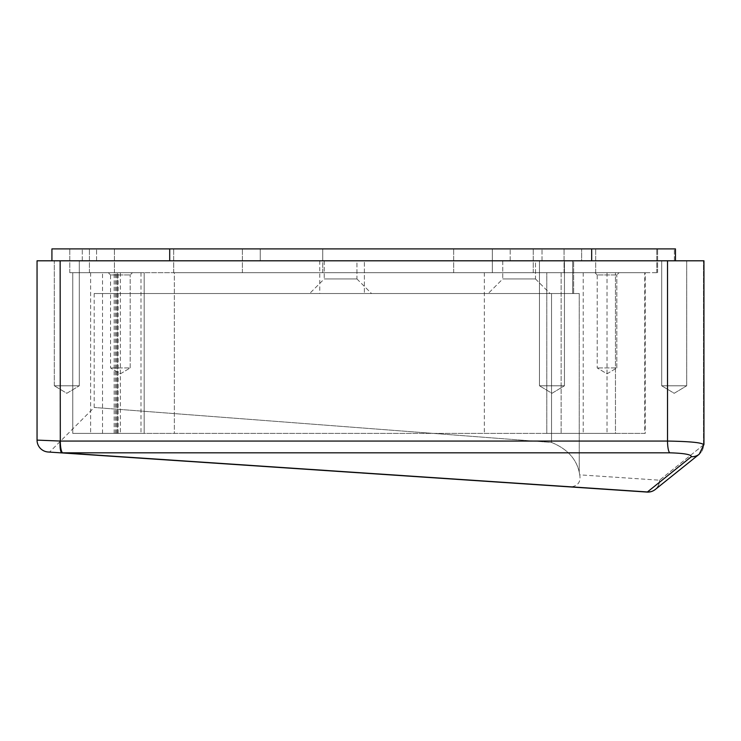 <?xml version="1.0" encoding="UTF-8"?>
<svg xmlns="http://www.w3.org/2000/svg" width="741" height="741" viewBox="0 0 741 741"><rect width="100%" height="100%" fill="white"/><g stroke="black" fill="none" stroke-linecap="round" stroke-linejoin="round"><path stroke-width="0.56" stroke-dasharray="3.71 2.78" d="M597.2 274.939L594.967 272.707L619.068 272.707L594.967 272.707L619.068 272.707L594.967 272.707L597.2 274.939L616.836 274.939L619.068 272.707L616.836 274.939L597.2 274.939L616.836 274.939L597.2 274.939L597.2 367.934L597.2 274.939M616.836 367.934L616.836 274.939L616.836 367.934L597.2 367.934L616.836 367.934L597.2 367.934L616.836 367.934L607.018 373.835L597.2 367.934L607.018 373.835L616.836 367.934M110.548 274.939L108.316 272.707L132.426 272.707L108.316 272.707L132.426 272.707L108.316 272.707L110.548 274.939L130.194 274.939L132.426 272.707L130.194 274.939L110.548 274.939L130.194 274.939L110.548 274.939L110.548 367.934L110.548 274.939M130.194 367.934L130.194 274.939L130.194 367.934L110.548 367.934L130.194 367.934L110.548 367.934L130.194 367.934L120.375 373.835L110.548 367.934L120.375 373.835L130.194 367.934M644.753 433.402L561.141 433.402L561.141 272.707L644.753 272.707L72.757 272.707L72.757 433.402L607.018 433.402L546.784 433.402L546.784 272.707L174.357 272.707L583.213 272.707L546.784 272.707L546.784 433.402L174.357 433.402L174.357 272.707L72.757 272.707L117.393 272.707L72.757 272.707L72.757 433.402L561.141 433.402L561.141 272.707L72.757 272.707L174.357 272.707L174.357 433.402L72.757 433.402L72.757 272.707L72.757 433.402L72.757 272.707L144.18 272.707L114.17 272.707L144.18 272.707L144.18 433.402L118.162 433.402L144.18 433.402L120.375 433.402L144.18 433.402L144.18 272.707L72.757 272.707L72.757 433.402L644.753 433.402L644.753 272.707L645.226 272.707L645.226 433.402L615.465 433.402L645.226 433.402L645.226 272.707L644.753 272.707L644.753 433.402M645.226 272.707L583.213 272.707L645.226 272.707M114.17 433.402L114.17 272.707L114.17 433.402L72.757 433.402L120.375 433.402L72.757 433.402L72.757 272.707L72.757 433.402L117.393 433.402L117.393 272.707L117.393 433.402L114.17 433.402L118.162 433.402L114.17 433.402M535.493 278.959L550.072 293.538L488.18 293.538L550.072 293.538L488.18 293.538L550.072 293.538L535.493 278.959L502.759 278.959L488.18 293.538L502.759 278.959L535.493 278.959L502.759 278.959L535.493 278.959L535.493 260.804L502.759 260.804L502.759 278.959L502.759 260.804L535.493 260.804L535.493 278.959M535.493 260.804L502.759 260.804L535.493 260.804M356.949 278.959L371.528 293.538L309.627 293.538L371.528 293.538L309.627 293.538L371.528 293.538L356.949 278.959L324.215 278.959L309.627 293.538L324.215 278.959L356.949 278.959L324.215 278.959L356.949 278.959L356.949 260.804L324.215 260.804L324.215 278.959L324.215 260.804L356.949 260.804L356.949 278.959M356.949 260.804L324.215 260.804L356.949 260.804M54.306 385.783L54.306 260.804L79.306 260.804L54.306 260.804L79.306 260.804L54.306 260.804L79.306 260.804L54.306 260.804L79.306 260.804L54.306 260.804L54.306 385.783L79.306 385.783L79.306 260.804L79.306 385.783L79.306 260.804L79.306 385.783L54.306 385.783L79.306 385.783L54.306 385.783L54.306 260.804L54.306 385.783L79.306 385.783L54.306 385.783L79.306 385.783L54.306 385.783L66.81 393.295L79.306 385.783L66.81 393.295L54.306 385.783L66.81 393.295L79.306 385.783L66.81 393.295L54.306 385.783M539.467 385.783L539.467 260.804L564.457 260.804L539.467 260.804L564.457 260.804L539.467 260.804L539.467 385.783L564.457 385.783L564.457 260.804L564.457 385.783L539.467 385.783L564.457 385.783L539.467 385.783L551.962 393.295L564.457 385.783L551.962 393.295L539.467 385.783M661.694 385.783L661.694 260.804L686.694 260.804L661.694 260.804L686.694 260.804L661.694 260.804L661.694 385.783L686.694 385.783L686.694 260.804L686.694 385.783L661.694 385.783L686.694 385.783L661.694 385.783L674.19 393.295L686.694 385.783L674.19 393.295L661.694 385.783M615.465 433.402L607.018 433.402L615.465 433.402L615.465 272.707L615.465 433.402M322.724 260.804L260.23 260.804L260.23 248.902L675.459 248.902L260.23 248.902L260.23 260.804L453.659 260.804L322.724 260.804L322.724 248.902L242.381 248.902L657.6 248.902L69.784 248.902L657.6 248.902L322.724 248.902L322.724 260.804M510.197 260.804L510.197 248.902L510.197 260.804L453.659 260.804L542.014 260.804L510.197 260.804L510.197 248.902L510.197 260.804M581.639 260.804L674.366 260.804L581.639 260.804L581.639 248.902L581.639 260.804M591.679 260.804L169.698 260.804L591.679 260.804L591.679 248.902L675.459 248.902L675.459 260.804M51.926 260.804L51.926 248.902L51.926 260.804L51.926 248.902L51.926 260.804L169.698 260.804L51.926 260.804L51.926 248.902L591.679 248.902M572.691 260.804L572.691 293.538L572.691 260.804L572.691 293.538L572.691 260.804L364.387 260.804L573.636 260.804L573.636 293.538L319.751 293.538L579.249 293.538L573.636 293.538L573.636 260.804L703.478 260.804L572.691 260.804M579.249 472.184L579.731 474.851L579.249 472.184C576.257 458.698 567.013 448.777 551.526 442.442L94.181 407.467L551.526 442.442C566.985 448.75 576.229 458.66 579.249 472.184L579.249 293.538L579.249 472.184M647.653 492.098A11.902 11.708 -86.2 0 0 659.546 480.196L703.478 444.933C703.339 442.757 691.353 441.469 667.53 441.062L60.308 441.062L37.05 440.117L37.05 260.804L703.95 260.804L703.478 260.804L703.95 260.804L703.95 444.498L703.478 444.933L703.95 444.498M551.526 293.538L94.181 293.538L579.249 293.538L551.526 293.538L551.526 442.442L551.526 293.538M364.387 260.804L319.751 260.804L364.387 260.804L364.387 293.538L364.387 260.804M37.05 440.117A11.902 11.902 0 0 0 48.156 452.001L647.041 492.07A11.902 11.902 0 0 0 655.285 489.477L655.285 489.477A11.902 11.597 51.2 0 1 647.421 491.959A11.902 2.455 -86.2 0 1 647.041 492.07M60.141 260.804L60.141 441.043A11.902 2.658 -86.2 0 0 62.012 452.927L543.06 485.114M533.501 484.475L503.945 482.493M493.812 481.817L473.23 480.446M462.792 479.742L441.664 478.325M420.304 476.898L355.597 472.573M334.154 471.137L291.945 468.312M281.608 467.617L185.75 461.208M168.772 460.068L104.361 455.761M703.478 444.933L703.478 260.804L703.478 444.933A11.902 11.597 -128.8 0 1 699.217 454.214L699.217 454.214A11.902 11.597 51.2 0 0 703.478 444.933L659.546 480.196L579.731 474.851C580.972 481.946 577.952 485.985 570.663 486.957C577.952 485.985 580.972 481.956 579.731 474.851L659.546 480.196A11.902 11.597 51.2 0 1 655.285 489.477A11.902 11.597 51.2 0 0 659.546 480.196A11.902 11.708 -86.2 0 1 651.932 491.339M699.217 454.214A11.902 11.597 51.2 0 1 691.353 456.688L647.421 491.959L62.568 452.816A11.902 2.455 -86.2 0 1 62.179 452.936A11.902 2.658 -86.2 0 1 60.308 441.062A11.902 2.668 90 0 0 62.568 452.816L669.781 452.816C684.082 453.233 691.27 454.52 691.353 456.688M492.339 272.707L69.784 272.707L657.6 272.707L492.339 272.707L492.339 248.902L492.339 272.707M242.381 272.707L242.381 248.902L242.381 272.707M69.784 272.707L69.784 248.902L69.784 272.707M583.213 272.707L583.213 433.402L583.213 272.707M115.466 433.402L115.466 272.707L115.466 433.402M118.162 433.402L118.162 272.707L118.162 433.402M140.985 272.707L140.985 433.402L140.985 272.707M120.375 272.707L120.375 433.402L120.375 272.707M90.615 272.707L90.615 433.402L90.615 272.707M453.659 260.804L453.659 248.902L453.659 260.804M542.014 260.804L542.014 248.902L542.014 260.804M674.366 260.804L674.366 248.902L674.366 260.804M82.279 260.804L82.279 248.902L82.279 260.804M169.698 260.804L169.698 248.902M669.781 452.816A11.902 2.668 -90 0 1 667.53 441.062L667.53 260.804M484.336 272.707L484.336 433.402L484.336 272.707M116.513 433.402L116.513 272.707L116.513 433.402M322.724 272.707L322.724 248.902L322.724 272.707M453.659 272.707L453.659 248.902L453.659 272.707M533.251 272.707L533.251 248.902L533.251 272.707M564.068 272.707L564.068 248.902L564.068 272.707M656.795 272.707L656.795 248.902L656.795 272.707M595.681 272.707L595.681 248.902L595.681 272.707M173.69 272.707L173.69 248.902L173.69 272.707M89.42 272.707L89.42 248.902L89.42 272.707M102.517 433.402L102.517 272.707L102.517 433.402M607.018 272.707L607.018 433.402L607.018 272.707M96.562 260.804L96.562 248.902L96.562 260.804M94.181 293.538L94.181 407.467L49.554 452.093M319.751 260.804L319.751 293.538M657.6 272.707L657.6 248.902L657.6 272.707M114.42 272.707L114.42 248.902L114.42 272.707"/><path stroke-width="1.11" d="M675.459 260.804L675.459 248.902L51.926 248.902L51.926 260.804M48.156 452.001A11.902 11.902 0 0 1 37.05 440.117L37.05 260.804L703.95 260.804L703.95 444.498L699.217 454.214A11.902 11.597 -128.8 0 1 691.353 456.688C691.27 454.52 684.082 453.233 669.781 452.816L62.568 452.816A11.902 2.455 93.8 0 1 62.179 452.936L48.156 452.001A11.902 11.902 0 0 1 37.05 440.117L60.141 441.043A11.902 2.658 93.8 0 0 62.012 452.927L104.361 455.761M651.932 491.339A11.902 11.708 -86.2 0 1 647.041 492.07L62.179 452.936A11.902 2.658 -86.2 0 1 60.308 441.062L667.53 441.062C691.353 441.469 703.339 442.757 703.478 444.933M543.06 485.114L533.501 484.475M503.945 482.493L493.812 481.817M473.23 480.446L462.792 479.742M441.664 478.325L420.304 476.898M355.597 472.573L334.154 471.137M291.945 468.312L281.608 467.617M185.75 461.208L168.772 460.068M60.141 260.804L60.308 441.062A11.902 2.668 90 0 0 62.568 452.816L647.421 491.959A11.902 11.597 51.2 0 0 655.285 489.477L699.217 454.214L703.95 444.498M691.353 456.688L647.421 491.959A11.902 2.455 93.8 0 1 647.041 492.07A11.902 11.902 0 0 0 655.285 489.477L699.217 454.214M591.679 260.804L591.679 248.902M169.698 260.804L169.698 248.902M669.781 452.816A11.902 2.668 90 0 1 667.53 441.062L667.53 260.804"/></g></svg>
